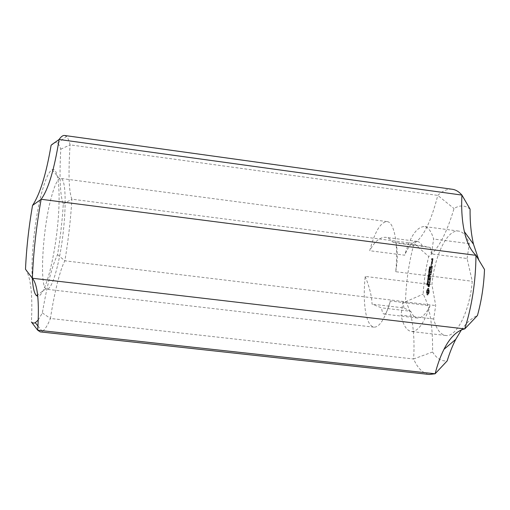 <?xml version="1.0" encoding="UTF-8"?>
<svg xmlns="http://www.w3.org/2000/svg" width="510" height="510" viewBox="0 0 510 510"><rect width="100%" height="100%" fill="white"/><g stroke="black" fill="none" stroke-linecap="round" stroke-linejoin="round"><path stroke-width="0.38" stroke-dasharray="2.55 1.91" d="M428.164 283.133L428.183 282.138L428.164 283.133L427.278 282.974L427.431 282.132L427.507 283.05M428.266 282.4L427.609 282.317M428.247 282.228L427.597 282.145M428.19 282.145L427.539 282.062L428.183 282.138M428.088 282.215L427.431 282.132M428.005 282.553L427.348 282.476M427.928 283.05L427.278 282.974M427.59 282.935L428.202 283.413L428.228 281.883L427.852 283.024L426.94 282.852L427.546 283.33L427.578 281.8L426.94 282.852M427.852 283.024L427.201 282.942M427.928 282.534L427.272 282.451M428.068 281.992L427.412 281.909M428.228 281.883L427.578 281.8M428.311 281.966L427.661 281.89M428.349 282.145L427.699 282.062M428.349 282.393L427.692 282.31M428.202 283.413L427.546 283.33M427.552 283.19L426.902 283.107M428.387 278.932L428.362 279.678L428.47 278.957L427.737 278.849L427.705 279.601L427.737 278.849M428.47 278.957L427.813 278.874M428.362 279.678L427.705 279.601M428.279 279.652L427.629 279.576M428.151 275.451L428.744 275.247L428.202 275.151L427.973 275.795L427.992 276.516L428.521 276.758L428.151 275.451L429.363 275.585L428.368 275.132M429.018 275.215L428.591 276.324L429.171 276.841L428.7 275.923L428.049 275.84M428.7 275.923L428.802 275.534M428.68 276.203L428.024 276.127M428.719 276.382L428.062 276.305M430.128 273.73L431.033 274.214L430.191 275.279L430.657 276.739L429.796 276.471L429.739 276.879L430.854 277.23L430.395 275.343L431.358 273.876L429.611 273.666L430.523 274.151L429.675 275.215L430.147 276.675L428.559 276.509M429.171 276.841L428.521 276.758M428.795 276.726L428.145 276.643M428.642 276.599L427.992 276.516M428.591 276.324L427.941 276.241M428.623 275.872L427.973 275.795M428.725 275.438L428.075 275.355M428.853 275.228L428.202 275.151M429.401 275.33L428.744 275.247M429.363 275.585L428.706 275.502M428.916 273.966L429.439 275.049L429.669 273.526L429.496 274.138L428.266 273.883L428.789 274.966L429.012 273.443L428.84 274.055L428.266 273.883M429.496 274.138L428.84 274.055M429.586 273.5L428.935 273.417M429.669 273.526L429.012 273.443M429.439 275.049L428.789 274.966M429.363 275.024L428.712 274.941M429.458 274.393L428.802 274.31M428.878 274.214L428.228 274.138M429.745 272.212L429.305 272.098L429.547 271.486L429.745 272.212L428.655 272.015L428.897 271.403L429.089 272.13M429.828 271.97L429.178 271.887M429.815 271.677L429.165 271.594M429.618 271.505L428.967 271.422M429.388 271.549L428.738 271.467M429.292 271.811L428.642 271.728M429.305 272.098L428.655 272.015M429.503 272.27L428.853 272.187M429.229 272.244L429.809 272.321L429.656 271.256L429.229 272.244L428.578 272.161L428.878 272.442L429.261 271.626L428.808 271.192L428.578 272.161M429.229 271.785L428.578 271.709M429.318 271.447L428.668 271.371M429.458 271.275L428.808 271.192M429.656 271.256L428.999 271.18M429.803 271.345L429.152 271.263M429.885 271.498L429.229 271.416M429.917 271.709L429.261 271.626M429.898 271.983L429.241 271.9M429.809 272.321L429.152 272.238M429.669 272.499L429.012 272.416M429.471 272.512L428.814 272.429M429.713 269.159L429.847 268.215L429.586 269.465L430.217 268.572L430.23 269.401L430.249 268.33L429.713 269.159L429.057 269.076L429.12 268.113L428.935 269.382L429.56 268.49L429.407 269.471L429.688 268.897L429.592 268.247L429.057 269.076M429.771 269.07L429.114 268.987M430.058 268.49L429.407 268.407M430.166 268.356L429.509 268.273M430.249 268.33L429.592 268.247M430.357 268.528L429.7 268.445M430.344 268.98L429.688 268.897M430.23 269.401L429.573 269.325M430.058 269.554L429.407 269.471M430.089 269.305L429.433 269.223M430.198 269.229L429.547 269.146M430.274 268.968L429.618 268.885M430.281 268.693L429.624 268.611M430.217 268.572L429.56 268.49M430.102 268.655L429.445 268.572M429.751 269.318L429.101 269.242M429.643 269.452L428.993 269.369M429.771 268.196L429.12 268.113M429.847 268.215L429.197 268.132M431.779 263.549L431.9 262.752L432.327 262.867L432.206 263.657L431.269 263.485L431.383 262.688L431.811 262.797L431.696 263.594L431.269 263.485M432.206 263.657L431.696 263.594M431.9 262.752L431.383 262.688M432.314 263.906L432.461 262.471L431.887 262.325L431.645 263.944L432.219 264.091L431.804 263.842L431.944 262.408L431.377 262.261L431.097 263.657L431.804 263.842M432.219 264.091L431.702 264.027M432.499 262.688L431.983 262.624M432.461 262.471L431.944 262.408M431.887 262.325L431.377 262.261M432.327 262.867L431.811 262.797M431.791 262.51L431.275 262.446M431.645 263.944L431.135 263.874M431.607 263.721L431.097 263.657M431.887 270.791L431.466 272.601L431.046 272.474L431.218 270.81L430.905 272.436L430.312 272.474L431.479 273.035L431.887 270.791L431.332 270.491L430.956 272.538L430.529 272.41L430.708 270.746L430.389 272.372L429.803 272.41L430.963 272.971L431.371 270.727M431.581 272.856L431.065 272.786M431.849 270.561L431.332 270.491M431.74 270.753L431.231 270.689M431.466 272.601L430.956 272.538M431.046 272.474L430.529 272.41M431.256 271.046L430.746 270.982M431.218 270.81L430.708 270.746M431.116 271.001L430.606 270.938M431.479 273.035L430.963 272.971M430.357 272.697L429.841 272.633M430.312 272.474L429.803 272.41M430.414 272.289L429.904 272.225M430.905 272.436L430.389 272.372M429.63 284.261L429.292 286.473L429.171 283.987L428.802 283.86L428.368 285.6L428.489 286.505L429.012 284.363L428.948 286.786L429.312 286.913L429.63 284.261L429.114 284.197L428.591 286.346L428.655 283.923L428.285 283.796L427.89 286.339L428.496 284.299L428.432 286.722L428.795 286.849L429.114 284.197M429.713 284.363L429.197 284.299M429.56 284.529L429.05 284.465M429.592 285.237L429.082 285.173M429.49 285.951L428.974 285.887M429.292 286.473L428.782 286.41M429.108 286.41L428.591 286.346M429.171 283.987L428.655 283.923M428.802 283.86L428.285 283.796M428.508 284.65L427.998 284.586M428.368 285.6L427.858 285.536M428.4 286.397L427.89 286.339M428.489 286.505L427.973 286.448M429.751 285.179L429.235 285.115M429.611 286.104L429.101 286.04M429.312 286.913L428.795 286.849M428.948 286.786L428.432 286.722M429.012 284.363L428.496 284.299M428.821 284.299L428.304 284.236M428.629 284.822L428.113 284.758M428.521 285.53L428.011 285.466M428.553 286.237L428.043 286.174M429.834 283.637L430.3 280.991L430.045 282.196L428.897 282.024L429.987 282.61L429.834 283.637L429.318 283.573L429.783 280.927L429.535 282.132L428.387 281.966L429.471 282.546L429.318 283.573M429.987 282.61L429.471 282.546M429.873 283.866L429.356 283.802M429.975 283.681L429.458 283.617M430.338 281.227L429.822 281.163M430.3 280.991L429.783 280.927M430.198 281.182L429.681 281.118M428.942 282.253L428.425 282.189M428.897 282.024L428.387 281.966M428.999 281.845L428.489 281.781M430.045 282.196L429.535 282.132M432.002 269.503L430.772 269.369L431.938 269.911L432.002 269.503L430.363 269.121L430.3 269.529L431.422 269.847L431.486 269.439M432.04 269.726L431.53 269.662M430.873 269.184L430.363 269.121M430.772 269.369L430.261 269.305M430.816 269.599L430.3 269.529M431.938 269.911L431.422 269.847M432.002 261.547L432.512 262.102L432.665 260.457L432.289 261.617L431.39 261.668L432.002 262.038L432.148 260.393L431.492 261.483M432.289 261.617L431.772 261.553M431.906 261.732L431.39 261.668M431.944 261.955L431.428 261.891M432.512 262.102L432.002 262.038M432.614 261.91L432.097 261.847M432.576 261.687L432.059 261.624M432.48 261.662L431.964 261.598M432.588 261.012L432.072 260.948M432.531 260.737L432.015 260.674M432.665 260.457L432.148 260.393M432.767 260.884L432.25 260.82M432.722 261.165L432.206 261.101M431.441 265.136L431.607 264.575L430.988 265.2L431.09 264.505L430.924 265.072M431.434 264.888L430.924 264.824M431.505 265.264L430.988 265.2M431.6 265.181L431.09 265.111M431.677 264.951L431.16 264.888M431.67 264.703L431.16 264.639M431.511 264.658L430.995 264.594M431.607 264.575L431.09 264.505M430.172 273.959L429.656 273.895M431.033 274.214L430.523 274.151M430.249 275.113L429.739 275.049M430.191 275.279L429.675 275.215M430.198 275.47L429.688 275.406M430.657 276.739L430.147 276.675M429.796 276.471L429.286 276.407M429.694 276.649L429.222 276.815L430.44 276.975L429.885 275.279L430.88 274.048L429.611 273.666M429.739 276.879L429.222 276.815M430.854 277.23L430.344 277.166M430.956 277.038L430.44 276.975M430.23 273.545L429.72 273.481M431.358 273.876L430.842 273.813M431.39 274.112L430.88 274.048M431.332 274.278L430.816 274.214M430.395 275.343L429.885 275.279M430.95 276.853L430.434 276.79M427.571 291.459L428.139 290.069L428.7 290.649L428.547 292.504L427.884 293.314L427.571 291.459L427.061 291.395L427.622 290.005L428.056 290.164L428.177 291.816L427.609 293.205L427.048 292.619L427.061 291.395M427.52 292.115L427.01 292.051M427.711 290.834L427.195 290.77M427.909 290.356L427.393 290.292M428.139 290.069L427.622 290.005M428.375 290.018L427.858 289.954M428.572 290.228L428.056 290.164M428.7 290.649L428.183 290.585M428.738 291.216L428.228 291.153M429.152 292.708L428.993 288.692L428.19 288.399L427.004 291.242L427.265 294.627L428.068 294.939L429.152 292.708L428.636 292.644L428.853 290.808L428.113 288.265L426.742 290.024L426.392 292.389L426.755 294.563L427.329 294.965L428.636 292.644M429.012 293.256L428.496 293.193M429.261 292.115L428.744 292.051M429.337 291.497L428.821 291.433M429.369 290.872L428.853 290.808M429.178 290.515L428.661 290.451M429.05 290.012L428.534 289.948M428.986 289.393L428.476 289.329M428.993 288.692L428.483 288.628M428.821 288.456L428.304 288.392M428.623 288.328L428.113 288.265M428.413 288.309L427.896 288.246M428.19 288.399L427.673 288.335M427.998 289.036L427.488 288.972M427.769 289.54L427.259 289.482M427.514 289.903L427.004 289.839M427.252 290.088L426.742 290.024M428.687 291.873L428.177 291.816M427.558 292.683L427.048 292.619M427.686 293.103L427.176 293.04M427.884 293.314L427.374 293.25M428.119 293.269L427.609 293.205M428.349 292.982L427.839 292.918M428.547 292.504L428.037 292.44M427.112 290.649L426.596 290.592M428.744 293.441L428.228 293.377M428.489 293.798L427.973 293.734M428.26 294.308L427.743 294.244M428.068 294.939L427.552 294.876M427.845 295.029L427.329 294.965M427.635 295.003L427.119 294.939M427.437 294.869L426.927 294.805M427.265 294.627L426.755 294.563M427.272 293.926L426.762 293.862M427.214 293.307L426.698 293.25M427.087 292.81L426.577 292.746M426.902 292.453L426.392 292.389M426.934 291.847L426.424 291.784M427.004 291.242L426.494 291.178M429.624 277.618L429.254 280.073L430.383 280.443L430.784 278.211L430.37 280.009L429.949 279.869L430.121 278.205L429.809 279.824L429.388 279.69L429.624 277.618L429.012 277.746L428.744 280.009L429.866 280.379L430.23 277.905L429.853 279.945L429.439 279.805L429.611 278.141L429.299 279.76L428.878 279.627L429.108 277.555M429.662 277.854L429.146 277.791M429.522 277.81L429.012 277.746M429.222 279.85L428.706 279.786M429.254 280.073L428.744 280.009M430.383 280.443L429.866 280.379M430.478 280.264L429.968 280.2M430.784 278.211L430.268 278.148M430.746 277.969L430.23 277.905M430.644 278.167L430.128 278.103M429.388 279.69L428.878 279.627M429.809 279.824L429.299 279.76M430.019 278.396L429.509 278.332M430.121 278.205L429.611 278.141M430.159 278.441L429.649 278.377M429.949 279.869L429.439 279.805M430.37 280.009L429.853 279.945M431.562 268.024L431.135 267.909L431.269 266.029L431.001 268.298L432.136 268.611L432.499 266.137L432.123 268.183L431.702 268.062L431.874 266.398L431.562 268.024L431.046 267.96L430.618 267.846L430.854 265.767L430.491 268.234L431.619 268.547L432.027 266.309L431.607 268.113L431.186 267.999L431.358 266.335L431.046 267.96M431.772 266.596L431.256 266.526M431.135 267.909L430.618 267.846M431.409 266.067L430.893 266.003M431.371 265.837L430.854 265.767M431.269 266.029L430.752 265.965M430.963 268.081L430.453 268.011M431.001 268.298L430.491 268.234M432.136 268.611L431.619 268.547M432.238 268.432L431.721 268.368M431.874 266.398L431.358 266.335M431.913 266.634L431.396 266.564M431.702 268.062L431.186 267.999M432.123 268.183L431.607 268.113M432.397 266.335L431.881 266.271M432.499 266.137L431.989 266.073M432.537 266.373L432.027 266.309M432.684 259.003L432.773 259.851L432.684 259.003L432.168 258.94L432.053 259.737L432.168 258.94M432.563 259.8L432.053 259.737M432.888 259.055L432.378 258.991M432.257 258.474L432.015 260.094L432.263 258.901L432.786 260.278L433.06 258.876L431.74 258.411L431.505 260.03L431.753 258.838L432.27 260.215L432.512 258.595L431.74 258.411M433.022 258.659L432.512 258.595M432.155 258.666L431.645 258.595M431.976 259.877L431.466 259.807M432.015 260.094L431.505 260.03M432.142 260.125L431.632 260.055M432.244 259.934L431.728 259.87M432.206 259.711L431.689 259.647M432.148 259.698L431.632 259.635M432.773 259.851L432.257 259.788M432.263 258.901L431.753 258.838M433.06 258.876L432.55 258.812M432.882 260.094L432.365 260.03M432.786 260.278L432.27 260.215M432.429 260.196L431.919 260.125M432.391 259.972L431.881 259.909M432.544 258.972L432.027 258.908M429.968 270.721L429.528 270.606L429.771 269.988L429.968 270.721L429.139 270.708L428.955 269.975L429.388 270.096L429.312 270.638M430.051 270.472L429.401 270.389M430.038 270.179L429.388 270.096M429.841 270.007L429.19 269.924M429.611 270.058L428.955 269.975M429.516 270.313L428.865 270.236M429.528 270.606L428.878 270.523M429.726 270.778L429.076 270.695M429.452 270.753L429.885 271.001L430.102 270L429.681 269.784L429.452 270.753L428.802 270.67L429.037 270.938L429.465 270.408L429.165 269.669L428.802 270.67M429.452 270.294L428.795 270.217M429.541 269.956L428.891 269.879M429.681 269.784L429.025 269.701M429.879 269.764L429.222 269.682M430.026 269.854L429.369 269.771M430.102 270L429.452 269.917M430.14 270.211L429.484 270.128M430.121 270.491L429.465 270.408M430.026 270.829L429.375 270.746M429.885 271.001L429.235 270.918M429.688 271.02L429.037 270.938M429.312 272.671L429.286 273.417L429.394 272.697L428.661 272.589L428.636 273.341L428.661 272.589M429.394 272.697L428.744 272.614M429.286 273.417L428.636 273.341M429.21 273.398L428.553 273.315M429.879 267.763L430.179 266.972L430.128 267.986L430.491 267.89L430.631 266.934L430.249 267.737L430.223 266.724L429.879 267.763L429.331 267.903L429.388 266.979L429.471 267.903L429.981 266.851L429.598 267.654L429.394 266.755L429.222 267.68M429.892 267.323L429.235 267.24M430.045 266.838L429.394 266.755M430.223 266.724L429.567 266.647M430.351 266.94L429.694 266.858M430.344 267.38L429.694 267.304M430.249 267.737L429.598 267.654M430.44 267.68L429.79 267.597M430.555 266.915L429.904 266.832M430.631 266.934L429.981 266.851M430.491 267.89L429.834 267.807M430.128 267.986L429.471 267.903M430.147 267.763L429.496 267.68M430.217 267.629L429.56 267.546M430.261 267.425L429.611 267.342M430.268 267.119L429.618 267.036M430.179 266.972L429.522 266.896M430.045 267.061L429.388 266.979M429.956 267.336L429.305 267.253M429.949 267.591L429.299 267.508M430.026 267.744L429.375 267.661M429.981 267.986L429.331 267.903M428.272 278.339L428.884 278.791L428.559 277.357L429.076 277.516L428.457 277.07L428.782 278.498L427.584 278.498L428.234 278.709L427.909 277.274L428.457 277.191L427.807 276.987L428.132 278.422L427.622 278.256M428.782 278.498L428.132 278.422M428.419 277.325L427.769 277.249M428.457 277.07L427.807 276.987M429.108 277.274L428.457 277.191M429.076 277.516L428.419 277.434M428.559 277.357L427.909 277.274M428.923 278.53L428.272 278.447M428.884 278.791L428.234 278.709M428.234 278.581L427.584 278.498M427.852 281.163L428.464 281.622L428.145 280.181L428.693 280.111L428.043 279.894L428.362 281.335L427.163 281.322L427.813 281.539L427.495 280.105L428.037 280.028L427.386 279.811L427.711 281.252L427.201 281.08M428.362 281.335L427.711 281.252M428.005 280.156L427.348 280.073M428.043 279.894L427.386 279.811M428.693 280.111L428.037 280.028M428.655 280.353L427.998 280.27M428.145 280.181L427.495 280.105M428.502 281.361L427.852 281.278M428.464 281.622L427.813 281.539M427.813 281.405L427.163 281.322M427.38 284.988L427.641 283.84L427.973 284.886L427.686 283.598L427.38 284.988L426.73 284.905L426.864 283.949L427.112 285.077L427.393 283.802L427.157 284.829L426.921 283.573L426.73 284.905M427.348 284.682L426.698 284.606M427.386 284.242L426.736 284.159M427.463 283.879L426.813 283.796M427.571 283.649L426.921 283.573M427.686 283.598L427.029 283.515M427.762 283.707L427.112 283.63M427.794 283.981L427.144 283.898M427.775 284.421L427.119 284.338M427.762 284.816L427.112 284.739M427.807 284.911L427.157 284.829M427.89 284.829L427.24 284.752M427.973 284.503L427.316 284.427M427.992 284.159L427.335 284.076M427.915 283.993L427.265 283.911M427.96 283.751L427.303 283.675M428.049 283.885L427.393 283.802M428.081 284.159L427.425 284.076M428.043 284.542L427.393 284.459M427.973 284.886L427.316 284.803M427.871 285.103L427.221 285.026M427.769 285.154L427.112 285.077L427.769 285.154M427.699 285.058L427.042 284.982M427.667 284.835L427.017 284.752M427.699 284.095L427.048 284.019M427.686 283.911L427.036 283.828M427.641 283.84L426.991 283.758M427.578 283.872L426.927 283.796M427.514 284.025L426.864 283.949M427.463 284.28L426.806 284.197M427.437 284.58L426.787 284.497M427.456 284.79L426.806 284.707M427.527 284.899L426.876 284.816M427.482 285.135L426.832 285.052M470.086 209.151C465.012 205.109 459.657 204.918 454.027 208.577C446.537 233.586 438.103 249.562 428.725 256.505C425.71 268.744 423.855 281.297 423.16 294.168C429.726 306.089 432.869 325.367 432.588 352.002C436.624 358.524 441.488 361.482 447.181 360.87M484.5 269.471L478.909 260.298M461.422 329.887C466.318 322.862 471.661 318.068 477.449 315.512M467.083 258.506L469.334 243.678C466.586 235.9 463.01 231.699 458.611 231.075C446.97 229.232 434.392 256.39 431.938 284.669L435.699 305.541L433.691 318.986C436.267 328.995 440.257 334.49 445.663 335.472C456.131 337.741 469.742 311.776 472.266 281.271L467.083 258.506L431.415 253.929L433.621 239.011C431.313 231.253 428.221 227.097 424.345 226.536C416.746 226.88 410.199 236.43 404.704 255.198L369.712 250.735C374.754 231.808 380.524 222.092 387.014 221.595C394.185 221.831 398.603 244.22 395.728 271.722L472.266 281.271M57.7 265.002C65.701 232.037 68.079 178.819 60.728 178.423L59.562 178.691C56.91 180.31 54.028 187.023 50.923 198.83C42.432 230.45 39.703 285.651 45.906 288.762L46.971 289.304C50.394 288.813 53.971 280.71 57.7 265.002M32.27 278.116C30.759 256.67 35.196 216.367 41.788 192.391C45.505 178.895 48.96 171.328 52.173 169.696C59.205 166.63 60.964 197.459 57.044 230.953C53.257 264.435 44.3 296.667 37.746 296.221M38.199 320.082L42.355 312.942C47.188 284.586 52.256 265.168 57.56 254.681C60.346 237.647 62.258 220.766 63.297 204.025C60.11 195.7 59.268 177.429 60.773 149.194C59.868 146.274 58.784 144.273 57.522 143.189C55.679 141.621 53.55 142.29 51.121 145.197M25.5 269.267C30.804 277.128 32.774 294.703 31.403 321.995M469.334 243.678L433.621 239.011M433.691 318.986L401.007 315.123C403.123 325.131 406.566 330.588 411.321 331.494C417.977 331.781 424.205 323.2 430.006 305.745L390.36 300.983C385.075 318.61 379.599 327.337 373.919 327.165C368.615 325.705 365.46 317.214 364.465 301.671C364.038 293.843 364.28 285.428 365.198 276.426L431.938 284.669M42.355 312.942L50.433 318.469C47.608 325.45 44.886 329.753 42.279 331.379L40.233 331.889M57.56 254.681L64.878 260.808C60.435 268.591 54.474 291.714 50.433 318.469L413.604 358.983C415.274 333.425 411.691 310.431 405.488 301.773C406.1 281.73 408.943 262.299 414.012 243.468C423.064 237.902 430.988 221.882 437.784 195.4C442.635 190.759 447.487 188.713 452.338 189.274M63.297 204.025L71.904 199.168C70.686 219.517 68.346 240.057 64.878 260.808L405.488 301.773L423.16 294.168M60.773 149.194L70.099 144.865C68.232 173.585 68.831 191.683 71.904 199.168L414.012 243.468L428.725 256.505M64.591 135.482L66.459 136.476C67.932 137.955 69.143 140.747 70.099 144.865L437.784 195.4L454.027 208.577M365.198 276.426C369.533 287.162 371.815 296.399 372.051 304.145L381.512 307.823C382.035 311.706 382.889 313.79 384.075 314.071C385.923 314.179 388.021 309.812 390.36 300.983M395.728 271.722C397.743 260.438 397.825 250.875 395.97 243.04L392.764 242.11C390.736 239.317 388.384 237.724 385.713 237.328C379.899 237.016 374.569 241.485 369.712 250.735M392.764 242.11L422.401 245.941L430.21 247.465L395.97 243.04M430.21 247.465L431.415 253.929M430.006 305.745C425.818 314.3 421.642 318.393 417.486 318.017C414.808 317.628 412.571 315.39 410.779 311.304L381.512 307.823M422.401 245.941C420.871 243.181 419.118 241.67 417.154 241.408C412.768 241.236 408.618 245.839 404.704 255.198M410.779 311.304L403.888 307.938L372.051 304.145M403.888 307.938L402.983 301.601L435.699 305.541M432.588 352.002L413.604 358.983C417.69 368.335 422.943 373.498 429.363 374.467M402.983 301.601L401.007 315.123M428.234 282.642L427.584 282.559M428.311 282.687L427.654 282.604M428.986 275.47L428.33 275.387M428.833 276.471L428.183 276.388M429.892 268.821L429.241 268.738M429.898 269.038L429.248 268.955M427.68 284.446L427.029 284.37M428.285 275.374L428.935 275.457M428.317 275.119L428.967 275.202M428.897 271.403L429.547 271.486M428.923 272.206L429.573 272.289M428.942 271.167L429.592 271.25M428.878 272.442L429.528 272.525M429.12 269.911L429.771 269.988M429.139 270.708L429.796 270.791M429.165 269.669L429.815 269.752M429.095 270.95L429.751 271.033M59.562 178.691L52.173 169.696M45.906 288.762L37.612 294.888M458.611 231.075L424.345 226.536M387.014 221.595L60.728 178.423M445.663 335.472L411.321 331.494M373.919 327.165L46.971 289.304M37.938 326.005L42.279 331.379M57.522 143.189L66.459 136.476M417.486 318.017L384.075 314.077M417.154 241.408L385.713 237.322"/><path stroke-width="0.76" d="M478.909 260.298L473.478 244.188C471.081 233.695 469.952 222.016 470.086 209.151L461.933 195.088C461.212 208.756 462.034 220.951 464.38 231.674C466.79 242.416 470.647 250.302 475.957 255.325C475.785 281.176 472.056 305.7 464.757 328.905C456.922 330.633 449.986 337.442 443.961 349.344C440.436 356.356 437.491 364.503 435.126 373.773L429.363 374.467L40.233 331.889L37.689 330.2C39.474 301.85 37.702 284.535 32.372 278.25C33.373 252.648 36.299 226.325 41.151 199.282L32.551 205.402C28.764 227.173 26.418 248.466 25.5 269.267L32.372 278.25L464.757 328.905L477.449 315.512C481.523 300.772 483.875 285.428 484.5 269.471L475.957 255.325L41.151 199.282C48.31 189.484 54.289 169.549 59.09 139.485C61.111 136.578 62.947 135.239 64.591 135.482L452.338 189.274C455.742 189.733 458.936 191.671 461.933 195.088L59.09 139.485L51.121 145.197C46.18 174.19 39.997 194.259 32.551 205.402M38.199 320.082L35.254 322.69C33.877 323.365 32.589 323.13 31.403 321.995L37.689 330.2L435.126 373.773L447.181 360.87C449.622 352.914 452.478 345.748 455.749 339.367L461.422 329.887M37.746 296.221L36.541 295.679C34.355 293.83 32.933 287.978 32.27 278.116M37.612 294.888L36.541 295.679M35.254 322.69L37.938 326.005M443.961 349.344L455.749 339.367M464.38 231.674L473.478 244.188"/></g></svg>
